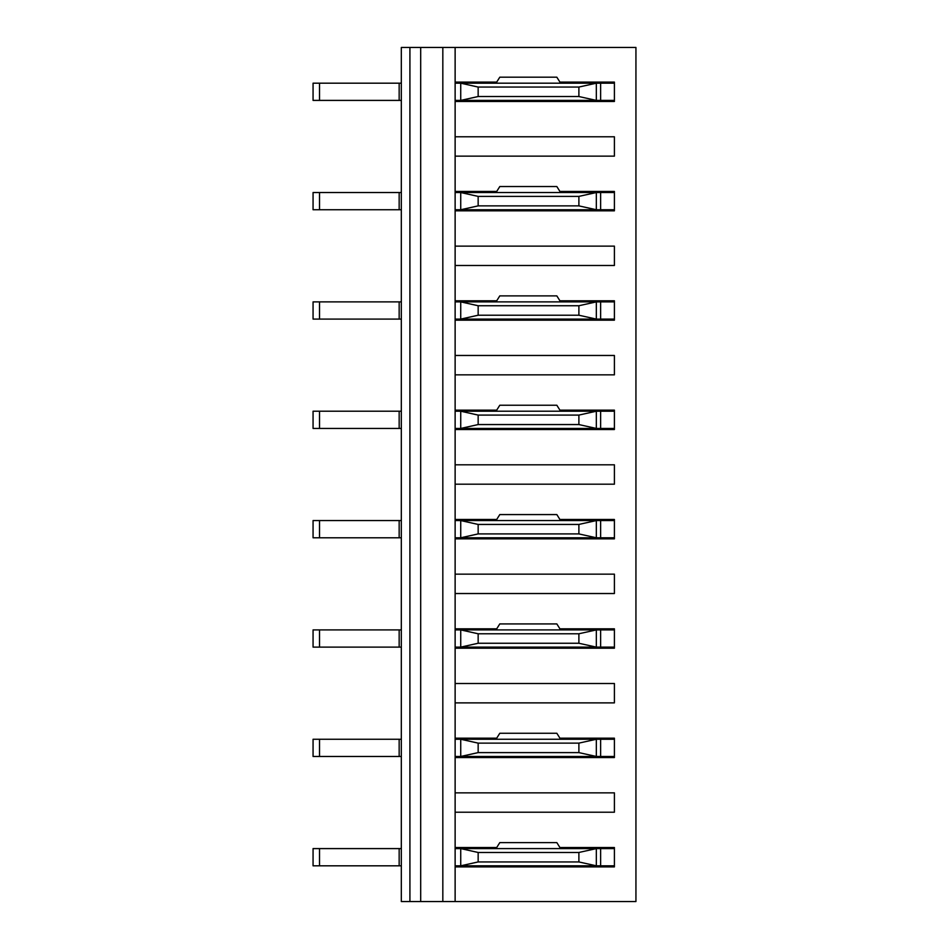<?xml version="1.0" encoding="UTF-8"?>
<svg xmlns="http://www.w3.org/2000/svg" width="949" height="949" viewBox="0 0 949 949"><rect width="100%" height="100%" fill="white"/><g stroke="black" fill="none" stroke-linecap="round" stroke-linejoin="round"><path stroke-width="1.42" d="M455.129 83.18L596.328 83.18L596.328 100.404L614.406 100.404L614.406 101.472L455.129 101.472L455.129 82.1L496.707 82.1M559.922 82.1L614.406 82.1L614.406 83.18L596.328 83.18L578.89 87.059L478.154 87.059L478.154 96.525L578.89 96.525L578.89 87.059M614.406 156.146L455.129 156.146L455.129 136.775L614.406 136.775L614.406 156.146M455.129 192.528L596.328 192.528L596.328 209.741L614.406 209.741L614.406 210.82L455.129 210.82L455.129 191.449L496.707 191.449M559.922 191.449L614.406 191.449L614.406 192.528L596.328 192.528L578.89 196.396L478.154 196.396L478.154 205.874L578.89 205.874L578.89 196.396M614.406 265.495L455.129 265.495L455.129 246.123L614.406 246.123L614.406 265.495M455.129 301.877L596.328 301.877L596.328 319.089L614.406 319.089L614.406 320.169L455.129 320.169L455.129 300.797L496.707 300.797M559.922 300.797L614.406 300.797L614.406 301.877L596.328 301.877L578.89 305.744L478.154 305.744L478.154 315.222L578.89 315.222L578.89 305.744M614.406 374.843L455.129 374.843L455.129 355.472L614.406 355.472L614.406 374.843M455.129 411.214L596.328 411.214L596.328 428.438L614.406 428.438L614.406 429.517L455.129 429.517L455.129 410.146L496.707 410.146M559.922 410.146L614.406 410.146L614.406 411.214L596.328 411.214L578.89 415.093L478.154 415.093L478.154 424.559L578.89 424.559L578.89 415.093M614.406 484.192L455.129 484.192L455.129 464.808L614.406 464.808L614.406 484.192M455.129 520.562L596.328 520.562L596.328 537.786L614.406 537.786L614.406 538.854L455.129 538.854L455.129 519.483L496.707 519.483M559.922 519.483L614.406 519.483L614.406 520.562L596.328 520.562L578.89 524.441L478.154 524.441L478.154 533.907L578.89 533.907L578.89 524.441M614.406 593.528L455.129 593.528L455.129 574.157L614.406 574.157L614.406 593.528M455.129 629.911L596.328 629.911L596.328 647.123L614.406 647.123L614.406 648.203L455.129 648.203L455.129 628.831L496.707 628.831M559.922 628.831L614.406 628.831L614.406 629.911L596.328 629.911L578.89 633.778L478.154 633.778L478.154 643.256L578.89 643.256L578.89 633.778M614.406 702.877L455.129 702.877L455.129 683.505L614.406 683.505L614.406 702.877M455.129 739.259L596.328 739.259L596.328 756.472L614.406 756.472L614.406 757.551L455.129 757.551L455.129 738.18L496.707 738.18M559.922 738.18L614.406 738.18L614.406 739.259L596.328 739.259L578.89 743.126L478.154 743.126L478.154 752.604L578.89 752.604L578.89 743.126M614.406 812.225L455.129 812.225L455.129 792.854L614.406 792.854L614.406 812.225M455.129 848.596L596.328 848.596L596.328 865.82L614.406 865.82L614.406 866.9L455.129 866.9L455.129 901.55L635.937 901.55L635.937 47.45L455.129 47.45L455.129 82.1M455.129 101.472L455.129 136.775M455.129 156.146L455.129 191.449M455.129 210.82L455.129 246.123M455.129 265.495L455.129 300.797M455.129 320.169L455.129 355.472M455.129 374.843L455.129 410.146M455.129 429.517L455.129 464.808M455.129 484.192L455.129 519.483M455.129 538.854L455.129 574.157M455.129 593.528L455.129 628.831M455.129 648.203L455.129 683.505M455.129 702.877L455.129 738.18M455.129 757.551L455.129 792.854M455.129 812.225L455.129 847.528L496.707 847.528M559.922 847.528L614.406 847.528L614.406 848.596L596.328 848.596L578.89 852.475L478.154 852.475L478.154 861.941L578.89 861.941L578.89 852.475M455.129 47.45L442.827 47.45L442.827 901.55L401.32 901.55L401.32 47.45L409.921 47.45L409.921 901.55M455.129 901.55L442.827 901.55M455.129 866.9L455.129 847.528M442.827 47.45L420.692 47.45L420.692 901.55M420.692 47.45L409.921 47.45M578.89 861.941L596.328 865.82L460.728 865.82L460.728 848.596L478.154 852.475M319.516 865.82L319.516 848.596L313.063 848.596L313.063 865.82L401.32 865.82M455.129 865.82L460.728 865.82L478.154 861.941M319.516 848.596L401.32 848.596M564.904 865.82L564.904 866.9M502.484 866.9L502.484 866.034L564.904 866.034M614.406 865.82L614.406 848.596M399.161 865.82L399.161 848.596M494.797 847.528L496.03 848.596L499.791 842.617L556.838 842.617L560.598 848.596M578.89 205.874L596.328 209.741L460.728 209.741L460.728 192.528L478.154 196.396M319.516 209.741L319.516 192.528L313.063 192.528L313.063 209.741L401.32 209.741M455.129 209.741L460.728 209.741L478.154 205.874M319.516 192.528L401.32 192.528M564.904 209.741L564.904 210.82M502.484 210.82L502.484 209.966L564.904 209.966M614.406 209.741L614.406 192.528M399.161 209.741L399.161 192.528M494.797 191.449L496.03 192.528L499.791 186.538L556.838 186.538L560.598 192.528M578.89 315.222L596.328 319.089L460.728 319.089L460.728 301.877L478.154 305.744M319.516 319.089L319.516 301.877L313.063 301.877L313.063 319.089L401.32 319.089M455.129 319.089L460.728 319.089L478.154 315.222M319.516 301.877L401.32 301.877M564.904 319.089L564.904 320.169M502.484 320.169L502.484 319.303L564.904 319.303M614.406 319.089L614.406 301.877M399.161 319.089L399.161 301.877M494.797 300.797L496.03 301.877L499.791 295.886L556.838 295.886L560.598 301.877M578.89 424.559L596.328 428.438L460.728 428.438L460.728 411.214L478.154 415.093M319.516 428.438L319.516 411.214L313.063 411.214L313.063 428.438L401.32 428.438M455.129 428.438L460.728 428.438L478.154 424.559M319.516 411.214L401.32 411.214M564.904 428.438L564.904 429.517M502.484 429.517L502.484 428.651L564.904 428.651M614.406 428.438L614.406 411.214M399.161 428.438L399.161 411.214M494.797 410.146L496.03 411.214L499.791 405.235L556.838 405.235L560.598 411.214M578.89 533.907L596.328 537.786L460.728 537.786L460.728 520.562L478.154 524.441M319.516 537.786L319.516 520.562L313.063 520.562L313.063 537.786L401.32 537.786M455.129 537.786L460.728 537.786L478.154 533.907M319.516 520.562L401.32 520.562M564.904 537.786L564.904 538.854M502.484 538.854L502.484 538L564.904 538M614.406 537.786L614.406 520.562M399.161 537.786L399.161 520.562M494.797 519.483L496.03 520.562L499.791 514.572L556.838 514.572L560.598 520.562M578.89 643.256L596.328 647.123L460.728 647.123L460.728 629.911L478.154 633.778M319.516 647.123L319.516 629.911L313.063 629.911L313.063 647.123L401.32 647.123M455.129 647.123L460.728 647.123L478.154 643.256M319.516 629.911L401.32 629.911M564.904 647.123L564.904 648.203M502.484 648.203L502.484 647.348L564.904 647.348M614.406 647.123L614.406 629.911M399.161 647.123L399.161 629.911M494.797 628.831L496.03 629.911L499.791 623.92L556.838 623.92L560.598 629.911M578.89 752.604L596.328 756.472L460.728 756.472L460.728 739.259L478.154 743.126M319.516 756.472L319.516 739.259L313.063 739.259L313.063 756.472L401.32 756.472M455.129 756.472L460.728 756.472L478.154 752.604M319.516 739.259L401.32 739.259M564.904 756.472L564.904 757.551M502.484 757.551L502.484 756.685L564.904 756.685M614.406 756.472L614.406 739.259M399.161 756.472L399.161 739.259M494.797 738.18L496.03 739.259L499.791 733.269L556.838 733.269L560.598 739.259M578.89 96.525L596.328 100.404L460.728 100.404L460.728 83.18L478.154 87.059M319.516 100.404L319.516 83.18L313.063 83.18L313.063 100.404L401.32 100.404M455.129 100.404L460.728 100.404L478.154 96.525M319.516 83.18L401.32 83.18M564.904 100.404L564.904 101.472M502.484 101.472L502.484 100.618L564.904 100.618M614.406 100.404L614.406 83.18M399.161 100.404L399.161 83.18M494.797 82.1L496.03 83.18L499.791 77.189L556.838 77.189L560.598 83.18M600.634 865.82L600.634 848.596M600.634 209.741L600.634 192.528M600.634 319.089L600.634 301.877M600.634 428.438L600.634 411.214M600.634 537.786L600.634 520.562M600.634 647.123L600.634 629.911M600.634 756.472L600.634 739.259M600.634 100.404L600.634 83.18M562.757 848.596L561.571 847.528M474.5 848.596L475.722 847.528M562.757 192.528L561.571 191.449M474.5 192.528L475.722 191.449M562.757 301.877L561.571 300.797M474.5 301.877L475.722 300.797M562.757 411.214L561.571 410.146M474.5 411.214L475.722 410.146M562.757 520.562L561.571 519.483M474.5 520.562L475.722 519.483M562.757 629.911L561.571 628.831M474.5 629.911L475.722 628.831M562.757 739.259L561.571 738.18M474.5 739.259L475.722 738.18M562.757 83.18L561.571 82.1M474.5 83.18L475.722 82.1"/></g></svg>
